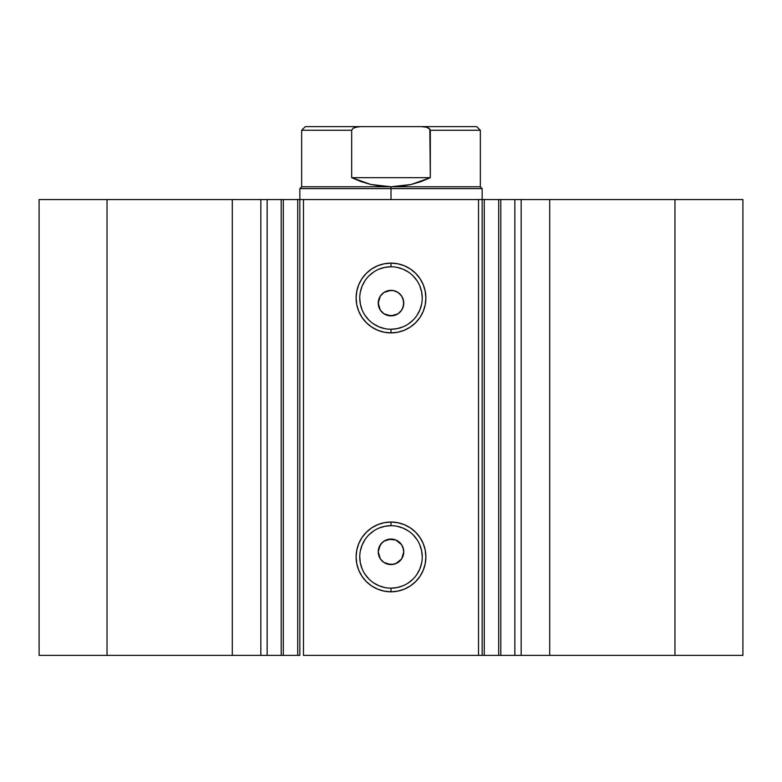 <?xml version="1.0" encoding="UTF-8"?>
<svg xmlns="http://www.w3.org/2000/svg" width="782" height="782" viewBox="0 0 782 782"><rect width="100%" height="100%" fill="white"/><g stroke="black" fill="none" stroke-linecap="round" stroke-linejoin="round"><path stroke-width="1.17" d="M482.308 199.557L500.793 199.557L500.793 655.384L515.475 655.384M482.308 655.384L500.793 655.384L500.793 199.557L514.859 199.557L514.859 655.384L742.9 655.384L742.9 199.557L674.964 199.557L742.9 199.557L742.9 655.384L549.707 655.384L549.707 199.557L674.964 199.557L674.964 655.384L674.964 199.557L521.164 199.557L549.707 199.557L549.707 655.384L521.164 655.384L521.164 199.557L521.164 655.384L514.859 655.384L514.859 199.557L521.164 199.557L514.859 199.557M266.525 655.384L281.207 655.384L267.141 655.384L267.141 199.557L267.141 655.384L260.836 655.384L267.141 655.384M391 266.77L391 263.123A34.887 34.887 0 0 1 425.887 298.01A34.887 34.887 0 0 1 391 332.897L384.197 332.223L377.647 330.239L371.616 327.013L366.338 322.673L361.998 317.394L358.772 311.363L356.788 304.814L356.113 298.01L356.788 291.207L358.772 284.658L361.998 278.627L366.338 273.348L371.616 269.008L377.647 265.782L384.197 263.798L391 263.123L397.803 263.798L404.353 265.782L410.384 269.008L415.662 273.348L420.002 278.627L423.228 284.658L425.213 291.207L425.887 298.01L425.213 304.814L423.228 311.363L420.002 317.394L415.662 322.673L410.384 327.013L404.353 330.239L397.803 332.223L391 332.897L391 329.251A31.241 31.241 0 0 0 422.241 298.01A31.241 31.241 0 0 0 391 266.77A31.241 31.241 0 0 0 359.759 298.01A31.241 31.241 0 0 0 391 329.251L391 332.897A34.887 34.887 0 0 1 356.113 298.01A34.887 34.887 0 0 1 391 263.123L391 266.77A31.241 31.241 0 0 1 422.241 298.01A31.241 31.241 0 0 1 391 329.251A31.241 31.241 0 0 1 359.759 298.01A31.241 31.241 0 0 1 391 266.77L384.91 267.376L379.045 269.155M391 525.68L391 522.034A34.887 34.887 0 0 1 425.887 556.921A34.887 34.887 0 0 1 391 591.808L384.197 591.133L377.647 589.149L371.616 585.923L366.338 581.593L361.998 576.305L358.772 570.274L356.788 563.724L356.113 556.921L356.788 550.117L358.772 543.568L361.998 537.537L366.338 532.259L371.616 527.918L377.647 524.693L384.197 522.708L391 522.034L397.803 522.708L404.353 524.693L410.384 527.918L415.662 532.259L420.002 537.537L423.228 543.568L425.213 550.117L425.887 556.921L425.213 563.724L423.228 570.274L420.002 576.305L415.662 581.593L410.384 585.923L404.353 589.149L397.803 591.133L391 591.808L391 588.162A31.241 31.241 0 0 0 422.241 556.921A31.241 31.241 0 0 0 391 525.68A31.241 31.241 0 0 0 359.759 556.921A31.241 31.241 0 0 0 391 588.162L391 591.808A34.887 34.887 0 0 1 356.113 556.921A34.887 34.887 0 0 1 391 522.034L391 525.68A31.241 31.241 0 0 1 422.241 556.921A31.241 31.241 0 0 1 391 588.162A31.241 31.241 0 0 1 359.759 556.921A31.241 31.241 0 0 1 391 525.68L384.91 526.286L379.045 528.065M384.06 562.522L391 564.584A12.766 12.766 0 0 1 378.234 551.818A12.766 12.766 0 0 1 391 539.052L384.05 541.105M380.463 559.013L383.796 562.356M380.287 544.878L378.234 551.809L380.287 558.749M383.796 541.281L380.472 544.604M384.06 313.826L391 315.879A12.766 12.766 0 0 1 378.234 303.113A12.766 12.766 0 0 1 391 290.357L384.05 292.409M380.463 310.317L383.796 313.65M380.287 296.173L378.234 303.103L380.287 310.053M383.796 292.585L380.472 295.909M39.1 655.384L260.836 655.384L260.836 199.557L267.141 199.557L232.293 199.557L260.836 199.557L260.836 655.384L107.036 655.384L107.036 199.557L232.293 199.557L232.293 655.384L232.293 199.557L39.1 199.557L107.036 199.557L107.036 655.384L39.1 655.384L39.1 199.557L39.1 655.384M266.525 199.557L297.727 199.557L297.727 655.384L281.207 655.384L299.692 655.384M281.207 655.384L281.207 199.557L283.309 199.557L283.309 655.384L283.309 199.557L299.838 199.557L299.838 655.384L299.838 199.557L303.484 199.557L303.484 655.384L482.162 655.384L478.516 655.384L478.516 199.557L482.162 199.557L482.162 655.384L482.162 199.557L484.273 199.557L484.273 655.384L498.691 655.384L498.691 199.557L484.273 199.557L484.273 655.384L482.162 655.384M500.793 655.384L498.691 655.384L498.691 199.557L515.475 199.557M299.838 655.384L297.727 655.384L297.727 199.557L299.692 199.557M476.697 126.616L421.127 126.616L426.366 127.202L428.819 128.189L430.315 130.262L480.344 130.262L476.697 126.616L305.303 126.616L301.657 130.262L301.657 186.79L299.838 188.609L299.838 199.557L478.516 199.557L303.484 199.557L303.484 655.384L478.516 655.384L478.516 199.557L482.162 199.557L482.162 188.609L391 188.609L391 186.79L301.657 186.79L391 186.79L391 188.609L299.838 188.609L391 188.609L391 199.557L391 188.609L482.162 188.609L480.344 186.79L391 186.79L480.344 186.79L480.344 130.262L430.315 130.262L430.315 177.67L411.176 184.484L391 186.79L370.824 184.484L351.685 177.67L351.685 130.262L301.657 130.262L351.685 130.262L351.685 177.67L430.315 177.67L429.836 129.04L426.366 127.202L421.127 126.616L360.854 126.616M398.087 562.434L393.493 564.33L387.256 564.018M401.606 558.915L395.887 563.607L397.94 562.522M401.704 558.759L403.766 551.818L402.798 546.941L403.766 551.818L402.613 557.116M388.507 564.33L383.894 562.424L381.978 560.841L380.384 558.905L378.478 554.311L378.234 551.818L379.211 546.931L381.978 542.796L383.913 541.203L388.507 539.297L395.887 540.02L401.616 544.722L403.522 549.326M398.097 541.203L399.143 541.985M381.978 542.796L385.018 540.548M378.478 554.291L378.293 553.03M380.384 558.905L378.771 555.474M381.968 560.831L381.127 559.912M383.894 562.424L382.857 561.642M386.103 563.607L384.93 563.05M388.498 315.635L383.903 313.729L380.384 310.21L378.478 305.606L378.488 300.62L380.394 296.026L383.913 292.507L388.507 290.601L393.493 290.601L398.097 292.507L401.616 296.026L403.522 300.62L403.522 305.606L401.616 310.21L398.087 313.729L393.493 315.635L387.246 315.312M401.704 310.063L402.603 308.431M398.097 292.507L399.143 293.279M386.132 291.315L387.344 290.884M383.913 292.497L385.018 291.842M381.978 294.081L382.945 293.211M378.234 303.113L378.801 299.359M378.478 305.596L378.293 304.325M380.384 310.21L378.771 306.769M381.968 312.135L381.127 311.207M383.894 313.719L382.857 312.947M386.103 314.902L384.93 314.344M391 329.251L397.09 328.645L402.955 326.866M408.351 323.983L413.092 320.102M416.972 315.361L419.856 309.965L421.635 304.1M422.241 298.01L421.635 291.921L419.856 286.056M416.972 280.66L413.092 275.919M408.351 272.038L402.955 269.155L397.09 267.376M373.649 272.038L368.909 275.919M365.028 280.66L362.144 286.056L360.365 291.921M359.759 298.01L360.365 304.1L362.144 309.965M365.028 315.361L368.909 320.102M373.649 323.983L379.045 326.866L384.91 328.645M393.493 290.601L391 290.357A12.766 12.766 0 0 1 403.766 303.113A12.766 12.766 0 0 1 391 315.879L397.94 313.826M402.789 308L403.766 303.123L402.798 298.235L403.522 300.63M403.766 303.113L403.522 305.606M398.087 313.729L395.887 314.911M393.493 315.635L391 315.879M379.211 298.235L380.384 296.026M388.507 290.601L391 290.357M391 588.162L397.09 587.556L402.955 585.777M408.351 582.893L413.092 579.012M416.972 574.271L419.856 568.876L421.635 563.02M422.241 556.921L421.635 550.831L419.856 544.966M416.972 539.57L413.092 534.829M408.351 530.949L402.955 528.065L397.09 526.286M373.649 530.949L368.909 534.829M365.028 539.57L362.144 544.966L360.365 550.831M359.759 556.921L360.365 563.02L362.144 568.876M365.028 574.271L368.909 579.012M373.649 582.893L379.045 585.777L384.91 587.556M393.493 539.297L395.887 540.03L391 539.052A12.766 12.766 0 0 1 403.766 551.818A12.766 12.766 0 0 1 391 564.584L395.887 563.607M403.766 551.818L403.522 554.311M402.789 556.696L401.537 559.013M393.493 564.33L391 564.584M378.234 551.818L378.478 549.326M379.211 546.931L380.384 544.722M388.507 539.297L391 539.052M400.022 294.091L398.194 292.576M397.94 292.409L395.887 291.324M402.798 298.235L401.704 296.173M398.194 313.65L400.022 312.135M400.022 542.796L398.194 541.281M397.94 541.105L395.887 540.02M402.798 546.941L401.704 544.868M398.194 562.356L400.022 560.841M358.234 126.752L353.181 128.189L351.685 130.262L353.181 128.189L355.634 127.202L360.873 126.616L358.234 126.752M391 186.79L401.156 186.214L411.176 184.484L420.941 181.62L430.315 177.67L351.685 177.67L361.059 181.62L370.824 184.484L380.844 186.214L391 186.79M360.873 126.616L305.303 126.616"/></g></svg>
